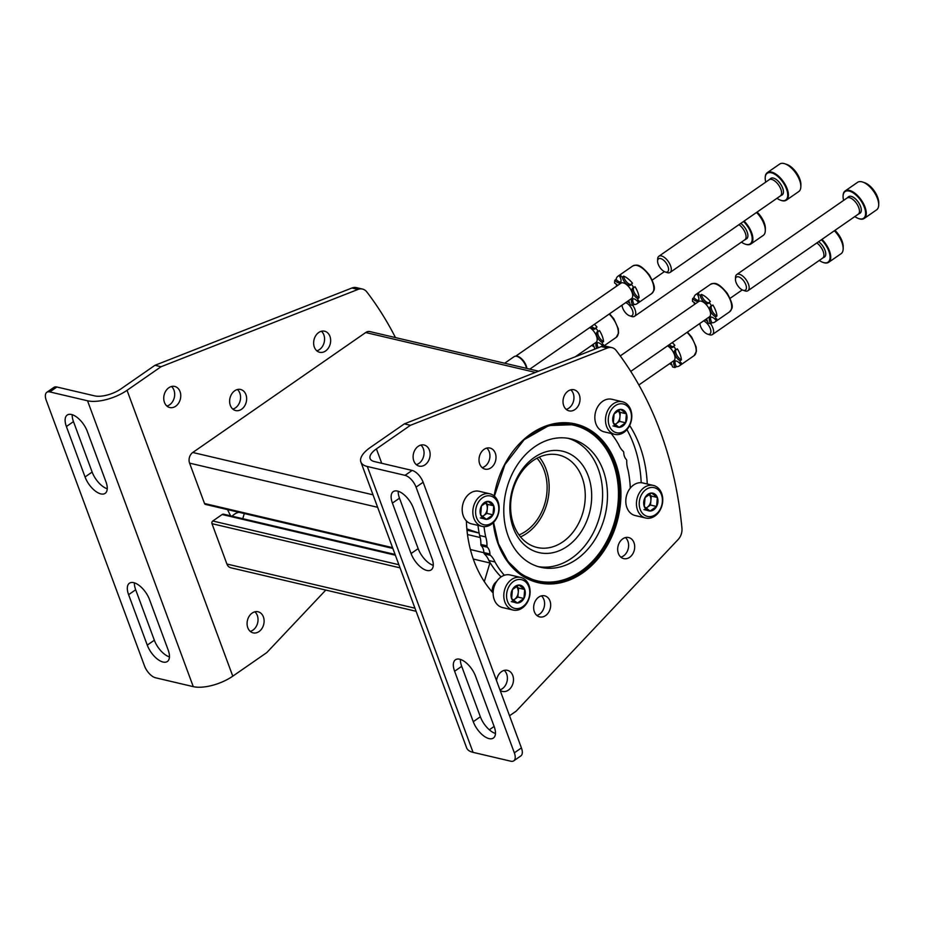 <?xml version="1.0" encoding="UTF-8"?>
<svg xmlns="http://www.w3.org/2000/svg" width="925" height="925" viewBox="0 0 925 925"><rect width="100%" height="100%" fill="white"/><g stroke="black" fill="none" stroke-linecap="round" stroke-linejoin="round"><path stroke-width="1.39" d="M519.006 534.928A44.886 34.688 103.2 0 0 526.024 531.1A44.886 34.688 103.2 0 0 537.02 458.21M538.57 371.191L369.988 331.601A7.874 6.082 103.2 0 0 365.699 332.538L192.77 452.487A7.874 6.082 103.2 0 0 189.59 463.136L204.517 503.501A1.966 1.526 103.2 0 0 205.489 504.426L392.859 548.433M466.847 528.903L478.815 532.997A11.817 9.123 103.2 0 1 479.15 533.124M473.288 559.047L489.892 562.955A11.817 9.123 103.2 0 0 490.019 562.493M489.892 562.955L484.318 581.617M244.292 513.548L242.755 518.682A16.731 12.927 103.2 0 1 242.766 518.659M395.091 554.457L223.642 514.196A2.752 2.127 103.2 0 0 222.139 514.52L212.785 521.006A1.966 1.526 103.2 0 0 211.987 523.677L226.914 564.03A7.874 6.082 103.2 0 0 230.787 567.765L416.111 611.286M492.227 592A9.84 7.608 -76.8 0 1 496.679 581.432M534.315 457.447A52.054 40.226 -76.8 0 1 591.445 501.627A52.054 40.226 -76.8 0 1 526.533 546.652A52.054 40.226 -76.8 0 1 534.315 457.447M539.252 457.123A47.476 36.688 -76.8 0 1 520.521 536.893M532.939 460.696A47.476 36.688 -76.8 0 1 558.793 455.019A47.476 36.688 -76.8 0 1 583.652 509.629A47.476 36.688 -76.8 0 1 537.078 547.461A47.476 36.688 -76.8 0 1 510.669 509.409A47.476 36.688 -76.8 0 1 532.939 460.696M698.606 300.336A6.567 3.168 55.3 0 1 693.935 297.653A16.731 8.059 -124.7 0 1 695.831 294.508A16.731 8.059 -124.7 0 1 698.791 293.78L697.519 294.659A16.731 8.059 55.3 0 1 700.179 295.283L701.451 294.404A6.567 3.168 55.3 0 0 704.376 300.197A6.567 3.168 55.3 0 0 708.943 302.764M694.039 302.394A16.731 8.059 -124.7 0 0 694.536 304.394M705.197 319.761A16.731 8.059 -124.7 0 0 707.579 321.322M706.388 318.94A6.567 3.168 55.3 0 1 708.007 323.01A16.731 8.059 55.3 0 0 710.666 323.634L711.938 322.756A6.567 3.168 55.3 0 1 710.851 317.067M711.938 322.756A16.731 8.059 -124.7 0 0 714.898 322.016A16.731 8.059 -124.7 0 0 716.794 318.871L715.522 319.761A16.731 8.059 55.3 0 0 715.673 316.882L716.944 316.003A6.567 3.168 55.3 0 1 712.354 311.274A6.567 3.168 55.3 0 1 711.441 305.909M716.944 316.003A16.731 8.059 -124.7 0 0 712.874 305.007L711.603 305.897A16.731 8.059 55.3 0 0 709.093 302.406L710.377 301.515A16.731 8.059 -124.7 0 0 701.451 294.404M695.45 303.758A6.567 3.168 55.3 0 0 692.513 301.411A16.731 8.059 55.3 0 1 692.663 298.544L693.935 297.653M697.519 294.659A6.567 3.168 55.3 0 1 698.086 300.949A6.567 3.168 55.3 0 1 692.663 298.544M710.666 323.634A6.567 3.168 55.3 0 1 710.099 317.344A6.567 3.168 55.3 0 1 715.522 319.761M715.673 316.882A6.567 3.168 55.3 0 1 710.724 311.459A6.567 3.168 55.3 0 1 710.689 306.187A6.567 3.168 55.3 0 1 711.603 305.897M709.093 302.406A6.567 3.168 55.3 0 1 708.423 303.377A6.567 3.168 55.3 0 1 703.636 301.642A6.567 3.168 55.3 0 1 700.179 295.283M620.247 355.917L698.757 301.469A9.354 4.509 55.3 0 1 707.798 306.58A9.354 4.509 55.3 0 1 709.417 316.836L630.757 371.387M620.756 282.056A6.567 3.168 55.3 0 1 616.085 279.373A16.731 8.059 -124.7 0 1 617.969 276.228A16.731 8.059 -124.7 0 1 620.941 275.488L619.669 276.378A16.731 8.059 55.3 0 1 622.317 277.003L623.6 276.113A6.567 3.168 55.3 0 0 626.526 281.905A6.567 3.168 55.3 0 0 631.093 284.484M616.189 284.102A16.731 8.059 -124.7 0 0 616.686 286.103M627.347 301.469A16.731 8.059 -124.7 0 0 629.717 303.03M628.526 300.648A6.567 3.168 55.3 0 1 630.145 304.73A16.731 8.059 55.3 0 0 632.804 305.354L634.087 304.464A6.567 3.168 55.3 0 1 633.001 298.787M634.087 304.464A16.731 8.059 -124.7 0 0 637.048 303.724A16.731 8.059 -124.7 0 0 638.932 300.59L637.66 301.469A16.731 8.059 55.3 0 0 637.811 298.602L639.094 297.711A6.567 3.168 55.3 0 1 634.504 292.994A6.567 3.168 55.3 0 1 633.59 287.617M639.094 297.711A16.731 8.059 -124.7 0 0 635.024 286.727L633.752 287.606A16.731 8.059 55.3 0 0 631.243 284.114L632.515 283.235A16.731 8.059 -124.7 0 0 623.6 276.113M617.599 285.478A6.567 3.168 55.3 0 0 614.663 283.131A16.731 8.059 55.3 0 1 614.813 280.252L616.085 279.373M619.669 276.378A6.567 3.168 55.3 0 1 620.224 282.668A6.567 3.168 55.3 0 1 614.813 280.252M632.804 305.354A6.567 3.168 55.3 0 1 632.249 299.064A6.567 3.168 55.3 0 1 637.66 301.469M637.811 298.602A6.567 3.168 55.3 0 1 632.873 293.167A6.567 3.168 55.3 0 1 632.839 287.895A6.567 3.168 55.3 0 1 633.752 287.606M631.243 284.114A6.567 3.168 55.3 0 1 630.572 285.097A6.567 3.168 55.3 0 1 625.786 283.362A6.567 3.168 55.3 0 1 622.317 277.003M526.487 368.358A9.84 4.741 -124.7 0 0 515.711 356.171L620.906 283.177A9.354 4.509 55.3 0 1 629.937 288.299A9.354 4.509 55.3 0 1 631.567 298.544L529.805 369.133M526.857 368.451A9.354 4.509 -124.7 0 0 523.018 360.288A9.354 4.509 -124.7 0 0 516.532 356.171L515.711 356.171A9.84 4.741 -124.7 0 0 514.184 356.611L504.645 363.224M669.665 363.618A16.731 8.059 -124.7 0 0 672.036 365.178M670.845 362.797A6.567 3.168 55.3 0 1 672.463 366.867A16.731 8.059 55.3 0 0 675.123 367.491L676.395 366.612A6.567 3.168 55.3 0 1 675.308 360.923M676.395 366.612A16.731 8.059 -124.7 0 0 679.366 365.872A16.731 8.059 -124.7 0 0 681.251 362.727L679.979 363.618A16.731 8.059 55.3 0 0 680.129 360.75L681.401 359.86A6.567 3.168 55.3 0 1 676.811 355.131A6.567 3.168 55.3 0 1 675.897 349.766M681.401 359.86A16.731 8.059 -124.7 0 0 677.343 348.864L676.059 349.754A16.731 8.059 55.3 0 0 673.562 346.262L674.834 345.372A16.731 8.059 -124.7 0 0 672.278 342.597M673.412 346.632A6.567 3.168 55.3 0 1 669.376 344.609M675.123 367.491A6.567 3.168 55.3 0 1 674.556 361.201A6.567 3.168 55.3 0 1 679.979 363.618M680.129 360.75A6.567 3.168 55.3 0 1 675.181 355.316A6.567 3.168 55.3 0 1 675.146 350.043A6.567 3.168 55.3 0 1 676.059 349.754M673.562 346.262A6.567 3.168 55.3 0 1 672.88 347.233A6.567 3.168 55.3 0 1 668.093 345.499M667.572 345.858A9.354 4.509 55.3 0 1 674.059 353.685A9.354 4.509 55.3 0 1 673.886 360.692L638.863 384.973M591.803 345.337A16.731 8.059 -124.7 0 0 594.185 346.898M598.244 347.777A6.567 3.168 55.3 0 1 597.457 342.643M602.788 346.147A16.731 8.059 -124.7 0 0 603.401 344.447L602.117 345.326A16.731 8.059 55.3 0 0 602.279 342.458L603.551 341.579A6.567 3.168 55.3 0 1 598.961 336.85A6.567 3.168 55.3 0 1 598.047 331.485M603.551 341.579A16.731 8.059 -124.7 0 0 599.481 330.583L598.209 331.462A16.731 8.059 55.3 0 0 595.7 327.97L596.983 327.092A16.731 8.059 -124.7 0 0 594.428 324.305M595.55 328.34A6.567 3.168 55.3 0 1 591.514 326.328M595.446 348.875A16.731 8.059 55.3 0 1 594.613 348.586A6.567 3.168 55.3 0 0 592.994 344.516M596.81 348.332A6.567 3.168 55.3 0 1 596.706 342.921A6.567 3.168 55.3 0 1 602.117 345.326M602.279 342.458A6.567 3.168 55.3 0 1 597.33 337.024A6.567 3.168 55.3 0 1 597.296 331.763A6.567 3.168 55.3 0 1 598.209 331.462M595.7 327.97A6.567 3.168 55.3 0 1 595.029 328.953A6.567 3.168 55.3 0 1 590.243 327.207M589.722 327.577A9.354 4.509 55.3 0 1 596.209 335.393A9.354 4.509 55.3 0 1 596.024 342.4L575.315 356.772M858.758 218.612A16.731 8.059 -124.7 0 0 859.013 218.705A16.731 8.059 -124.7 0 0 864.228 218.439L876.622 209.836A16.731 8.059 -124.7 0 0 878.704 205.038L878.75 203.003A14.765 7.111 -124.7 0 0 864.69 182.745L862.771 182.075A16.731 8.059 -124.7 0 0 857.556 182.341L845.149 190.943A16.731 8.059 -124.7 0 0 843.08 195.73A16.731 8.059 -124.7 0 0 843.068 195.996M878.704 205.038A16.731 8.059 -124.7 0 0 862.771 182.075M864.228 218.439A16.731 8.059 -124.7 0 0 861.314 200.089A16.731 8.059 -124.7 0 0 845.149 190.943M854.827 216.577A16.245 7.828 -124.7 0 0 858.527 218.531A16.245 7.828 -124.7 0 0 865.268 210.357A16.245 7.828 -124.7 0 0 853.093 192.805A16.245 7.828 -124.7 0 0 843.068 196.25A16.245 7.828 -124.7 0 0 843.612 200.401M858.157 214.265L859.868 213.305A10.036 4.833 -124.7 0 0 858.308 202.182A10.036 4.833 -124.7 0 0 848.433 196.817L846.93 198.089M858.053 214.323A9.84 4.741 -124.7 0 0 858.238 214.207A9.84 4.741 -124.7 0 0 856.527 203.407A9.84 4.741 -124.7 0 0 847.022 198.031A9.84 4.741 -124.7 0 0 846.849 198.158M742.983 290.207L744.879 290.866A9.84 4.741 -124.7 0 0 747.943 290.716A9.84 4.741 -124.7 0 0 746.232 279.917A9.84 4.741 -124.7 0 0 736.728 274.54A9.84 4.741 -124.7 0 0 735.502 277.35L735.456 279.35A7.909 3.816 -124.7 0 0 736.057 282.437A7.909 3.816 -124.7 0 0 742.983 290.207A7.909 3.816 -124.7 0 0 746.267 286.23A7.909 3.816 -124.7 0 0 740.335 277.673A7.909 3.816 -124.7 0 0 735.456 279.35M780.908 200.332A16.731 8.059 -124.7 0 0 781.151 200.413A16.731 8.059 -124.7 0 0 786.366 200.158L798.772 191.556A16.731 8.059 -124.7 0 0 800.842 186.758L800.9 184.722A14.765 7.111 -124.7 0 0 786.84 164.453L784.909 163.794A16.731 8.059 -124.7 0 0 779.694 164.049L767.299 172.651A16.731 8.059 -124.7 0 0 765.218 177.45A16.731 8.059 -124.7 0 0 765.218 177.704M800.842 186.758A16.731 8.059 -124.7 0 0 784.909 163.794M786.366 200.158A16.731 8.059 -124.7 0 0 783.463 181.809A16.731 8.059 -124.7 0 0 767.299 172.651M776.977 198.285A16.245 7.828 -124.7 0 0 780.677 200.251A16.245 7.828 -124.7 0 0 787.406 192.065A16.245 7.828 -124.7 0 0 775.231 174.513A16.245 7.828 -124.7 0 0 765.206 177.958A16.245 7.828 -124.7 0 0 765.75 182.109M780.295 195.984L782.007 195.025A10.036 4.833 -124.7 0 0 780.457 183.89A10.036 4.833 -124.7 0 0 770.583 178.537L769.08 179.808M780.203 196.031A9.84 4.741 -124.7 0 0 780.388 195.915A9.84 4.741 -124.7 0 0 778.677 185.127A9.84 4.741 -124.7 0 0 769.172 179.739A9.84 4.741 -124.7 0 0 768.999 179.878M665.133 271.927L667.018 272.574A9.84 4.741 -124.7 0 0 670.093 272.424A9.84 4.741 -124.7 0 0 668.382 261.636A9.84 4.741 -124.7 0 0 658.866 256.248A9.84 4.741 -124.7 0 0 657.652 259.069L657.594 261.07A7.909 3.816 -124.7 0 0 658.195 264.157A7.909 3.816 -124.7 0 0 665.133 271.927A7.909 3.816 -124.7 0 0 668.417 267.938A7.909 3.816 -124.7 0 0 662.485 259.393A7.909 3.816 -124.7 0 0 657.594 261.07M823.227 262.469A16.731 8.059 -124.7 0 0 823.47 262.561A16.731 8.059 -124.7 0 0 828.684 262.295L841.091 253.693A16.731 8.059 -124.7 0 0 843.161 248.906L843.207 246.859A14.765 7.111 -124.7 0 0 834.94 230.371M843.161 248.906A16.731 8.059 -124.7 0 0 834.362 230.764M828.684 262.295A16.731 8.059 -124.7 0 0 821.955 239.367M819.284 260.434A16.245 7.828 -124.7 0 0 822.984 262.388A16.245 7.828 -124.7 0 0 830.037 256.352A16.245 7.828 -124.7 0 0 821.4 239.76M822.614 258.121L824.325 257.162A10.036 4.833 -124.7 0 0 824.996 250.259A10.036 4.833 -124.7 0 0 818.613 241.691M822.522 258.179A9.84 4.741 -124.7 0 0 822.707 258.063A9.84 4.741 -124.7 0 0 823.077 251.161A9.84 4.741 -124.7 0 0 816.821 242.94M699.913 323.426A7.909 3.816 -124.7 0 0 700.514 326.294A7.909 3.816 -124.7 0 0 707.44 334.075L709.336 334.723A9.84 4.741 -124.7 0 0 712.4 334.572A9.84 4.741 -124.7 0 0 710.585 323.634M707.44 334.075A7.909 3.816 -124.7 0 0 710.539 329.335A7.909 3.816 -124.7 0 0 703.567 320.894M745.365 244.188A16.731 8.059 -124.7 0 0 745.608 244.269A16.731 8.059 -124.7 0 0 750.834 244.015L763.229 235.412A16.731 8.059 -124.7 0 0 765.31 230.614L765.357 228.579A14.765 7.111 -124.7 0 0 757.078 212.091M765.31 230.614A16.731 8.059 -124.7 0 0 756.511 212.484M750.834 244.015A16.731 8.059 -124.7 0 0 744.105 221.087M741.434 242.142A16.245 7.828 -124.7 0 0 745.134 244.108A16.245 7.828 -124.7 0 0 752.175 238.06A16.245 7.828 -124.7 0 0 743.538 221.48M744.764 239.841L746.475 238.881A10.036 4.833 -124.7 0 0 747.146 231.978A10.036 4.833 -124.7 0 0 740.763 223.411M744.66 239.887A9.84 4.741 -124.7 0 0 744.845 239.772A9.84 4.741 -124.7 0 0 745.226 232.869A9.84 4.741 -124.7 0 0 738.959 224.648M622.062 305.146A7.909 3.816 -124.7 0 0 622.664 308.013A7.909 3.816 -124.7 0 0 629.59 315.783L631.486 316.442A9.84 4.741 -124.7 0 0 634.55 316.281A9.84 4.741 -124.7 0 0 632.735 305.342M629.59 315.783A7.909 3.816 -124.7 0 0 632.688 311.054A7.909 3.816 -124.7 0 0 625.705 302.614M568.262 438.358A65.953 50.968 -76.8 0 1 600.383 513.56A65.953 50.968 -76.8 0 1 538.142 566.609M576.472 559.382A65.953 50.968 103.2 0 0 607.39 491.707A65.953 50.968 103.2 0 0 570.713 438.843A65.953 50.968 103.2 0 0 534.789 446.717A65.953 50.968 103.2 0 0 503.871 514.393A65.953 50.968 103.2 0 0 540.547 567.256A65.953 50.968 103.2 0 0 576.472 559.382M367.317 466.489L405.023 475.346A11.817 5.689 55.3 0 1 416.053 487.151L514.335 752.834A11.817 5.689 55.3 0 1 513.768 760.824A11.817 5.689 55.3 0 1 510.773 761.206L473.057 752.349A29.531 12.198 -20.3 0 1 466.628 747.851L360.877 461.991A29.531 12.198 -20.3 0 0 367.317 466.489L473.057 752.349M513.768 760.824L520.856 755.91A11.817 5.689 -124.7 0 0 521.423 747.92L423.141 482.237A11.817 5.689 -124.7 0 0 412.111 470.432L374.405 461.575A19.691 8.128 -20.3 0 1 370.116 458.58A19.691 8.128 -20.3 0 1 376.417 448.891L410.434 425.292L404.352 423.87L370.335 447.457A29.531 12.198 -20.3 0 0 360.877 461.991M489.325 729.779L494.135 726.437M509.525 715.765L516.173 711.152L678.198 539.448A11.817 9.123 -76.8 0 0 681.945 528.198A354.356 273.823 -76.8 0 0 616.223 350.529A11.817 9.123 -76.8 0 0 611.888 347.627L605.806 346.204A11.817 9.123 -76.8 0 0 601.296 346.574L404.352 423.87M541.426 595.862A10.822 8.371 -76.8 0 1 544.235 606.846A10.822 8.371 -76.8 0 1 536.835 615.426M625.439 537.587A10.822 8.371 -76.8 0 1 628.248 548.571A10.822 8.371 -76.8 0 1 620.848 557.151M486.77 448.093A10.822 8.371 -76.8 0 1 489.568 459.078A10.822 8.371 -76.8 0 1 482.168 467.657M570.783 389.818A10.822 8.371 -76.8 0 1 573.592 400.803A10.822 8.371 -76.8 0 1 566.181 409.382M504.229 670.394A10.822 8.371 -76.8 0 1 507.085 681.17A10.822 8.371 -76.8 0 1 499.951 689.865M420.887 445.064A10.822 8.371 -76.8 0 1 423.685 456.048A10.822 8.371 -76.8 0 1 416.285 464.627M626.93 429.639A115.162 88.997 -76.8 0 1 641.187 482.711M501.119 576.888A93.517 72.254 -76.8 0 1 488.909 560.55A23.622 18.257 -76.8 0 0 484.388 553.913A1.966 1.526 -76.8 0 1 483.844 552.572A10.429 8.059 -76.8 0 0 481.347 545.808A1.966 1.526 -76.8 0 1 480.873 544.42A23.622 18.257 -76.8 0 0 479.636 535.506A93.517 72.254 -76.8 0 1 477.971 525.377M538.755 597.111A10.822 8.371 -76.8 0 1 544.652 595.816A10.822 8.371 -76.8 0 1 550.317 608.268A10.822 8.371 -76.8 0 1 539.691 616.894A10.822 8.371 -76.8 0 1 533.667 608.222A10.822 8.371 -76.8 0 1 538.755 597.111M622.768 538.836A10.822 8.371 -76.8 0 1 628.665 537.541A10.822 8.371 -76.8 0 1 634.33 549.993A10.822 8.371 -76.8 0 1 623.704 558.619A10.822 8.371 -76.8 0 1 617.692 549.947A10.822 8.371 -76.8 0 1 622.768 538.836M484.087 449.342A10.822 8.371 -76.8 0 1 489.984 448.047A10.822 8.371 -76.8 0 1 495.65 460.5A10.822 8.371 -76.8 0 1 485.035 469.125A10.822 8.371 -76.8 0 1 479.011 460.453A10.822 8.371 -76.8 0 1 484.087 449.342M568.1 391.067A10.822 8.371 -76.8 0 1 573.997 389.772A10.822 8.371 -76.8 0 1 579.674 402.225A10.822 8.371 -76.8 0 1 569.048 410.85A10.822 8.371 -76.8 0 1 563.024 402.178A10.822 8.371 -76.8 0 1 568.1 391.067M410.434 425.292L607.378 347.997A11.817 9.123 -76.8 0 1 611.888 347.627M496.54 680.65A10.822 8.371 -76.8 0 1 501.558 671.631A10.822 8.371 -76.8 0 1 507.455 670.347A10.822 8.371 -76.8 0 1 513.121 682.8A10.822 8.371 -76.8 0 1 502.495 691.426A10.822 8.371 -76.8 0 1 500.124 690.327M418.204 446.312A10.822 8.371 -76.8 0 1 424.101 445.017A10.822 8.371 -76.8 0 1 429.767 457.47A10.822 8.371 -76.8 0 1 419.152 466.108A10.822 8.371 -76.8 0 1 413.128 457.424A10.822 8.371 -76.8 0 1 418.204 446.312M629.647 425.477A115.162 88.997 -76.8 0 1 647.257 484.006M611.136 433.49A93.517 72.254 -76.8 0 1 618.709 444.694A23.622 18.257 -76.8 0 0 623.23 451.331A1.966 1.526 -76.8 0 1 623.762 452.672A10.429 8.059 -76.8 0 0 626.271 459.436A1.966 1.526 -76.8 0 1 626.745 460.823A23.622 18.257 -76.8 0 0 627.971 469.738A93.517 72.254 -76.8 0 1 630.283 488.134M504.333 575.281A93.517 72.254 -76.8 0 1 494.991 561.984L488.909 560.55M493.141 593.018A115.162 88.997 -76.8 0 1 466.373 520.902M494.991 561.984A23.622 18.257 -76.8 0 0 490.47 555.347A1.966 1.526 -76.8 0 1 489.926 554.006A10.429 8.059 -76.8 0 0 487.429 547.242A1.966 1.526 -76.8 0 1 486.955 545.854A23.622 18.257 -76.8 0 0 485.717 536.939A93.517 72.254 -76.8 0 1 484.029 526.626M494.193 726.611L475.531 676.163A16.928 8.163 55.3 0 0 455.424 659.791A16.928 8.163 55.3 0 0 454.614 671.249L473.265 721.697A16.928 8.163 55.3 0 0 493.383 738.058A16.928 8.163 55.3 0 0 494.193 726.611M413.336 508.01L431.987 558.457A16.928 8.163 55.3 0 1 431.177 569.904A16.928 8.163 55.3 0 1 411.07 553.543L392.408 503.096A16.928 8.163 55.3 0 1 393.217 491.637A16.928 8.163 55.3 0 1 413.336 508.01M460.419 659.433A16.928 8.163 -124.7 0 0 461.702 666.335L454.614 671.249M495.465 733.502A16.928 8.163 -124.7 0 1 480.353 716.771L461.702 666.335M398.224 491.279A16.928 8.163 -124.7 0 0 399.496 498.182L392.408 503.096M433.27 565.348A16.928 8.163 -124.7 0 1 418.158 548.629L399.496 498.182M485.717 536.939L479.636 535.506M325.773 590.081L266.793 652.587L232.776 676.175A29.531 12.198 159.7 0 1 193.267 686.639L155.562 677.782A11.817 5.689 55.3 0 1 144.531 665.977L46.25 400.305A11.817 5.689 55.3 0 1 46.817 392.304A11.817 5.689 55.3 0 1 49.811 391.922L87.528 400.779A29.531 12.198 159.7 0 0 127.037 390.315L161.054 366.728L154.972 365.294L120.955 388.893A19.691 8.128 159.7 0 1 94.616 395.865L56.899 387.008A11.817 5.689 -124.7 0 0 53.904 387.39L46.817 392.304M241.552 409.266A10.822 8.371 103.2 0 0 246.628 398.155A10.822 8.371 103.2 0 0 240.604 389.483A10.822 8.371 103.2 0 0 229.99 398.108A10.822 8.371 103.2 0 0 235.655 410.561A10.822 8.371 103.2 0 0 241.552 409.266M325.565 350.991A10.822 8.371 103.2 0 0 330.641 339.88A10.822 8.371 103.2 0 0 324.617 331.208A10.822 8.371 103.2 0 0 314.003 339.833A10.822 8.371 103.2 0 0 319.668 352.286A10.822 8.371 103.2 0 0 325.565 350.991M395.472 337.59A354.356 273.823 103.2 0 0 366.843 291.965A11.817 9.123 103.2 0 0 362.507 289.062A11.817 9.123 103.2 0 0 358.01 289.433L161.054 366.728M175.669 406.237A10.822 8.371 103.2 0 0 180.745 395.125A10.822 8.371 103.2 0 0 174.721 386.453A10.822 8.371 103.2 0 0 164.107 395.079A10.822 8.371 103.2 0 0 169.772 407.532A10.822 8.371 103.2 0 0 175.669 406.237M259.023 631.567A10.822 8.371 103.2 0 0 264.099 620.455A10.822 8.371 103.2 0 0 258.075 611.772A10.822 8.371 103.2 0 0 247.449 620.397A10.822 8.371 103.2 0 0 253.126 632.862A10.822 8.371 103.2 0 0 259.023 631.567M227.573 509.617A115.162 88.997 103.2 0 0 230.66 515.838M232.799 409.081A10.822 8.371 103.2 0 0 235.47 407.844A10.822 8.371 103.2 0 0 237.39 389.529M316.812 350.806A10.822 8.371 103.2 0 0 319.483 349.569A10.822 8.371 103.2 0 0 321.403 331.254M362.507 289.062L356.426 287.629A11.817 9.123 103.2 0 0 351.928 288.01L154.972 365.294M166.916 406.052A10.822 8.371 103.2 0 0 169.587 404.815A10.822 8.371 103.2 0 0 171.507 386.5M250.259 631.382A10.822 8.371 103.2 0 0 252.941 630.133A10.822 8.371 103.2 0 0 254.849 611.818M66.392 426.529L85.054 476.976A16.928 8.163 55.3 0 0 105.161 493.337A16.928 8.163 55.3 0 0 105.982 481.89L87.32 431.443A16.928 8.163 55.3 0 0 67.201 415.071A16.928 8.163 55.3 0 0 66.392 426.529L73.48 421.615L92.142 472.062A16.928 8.163 -124.7 0 0 107.254 488.782M147.26 645.118L128.598 594.683A16.928 8.163 55.3 0 1 129.407 583.224A16.928 8.163 55.3 0 1 149.515 599.597L168.177 650.032A16.928 8.163 55.3 0 1 167.367 661.491A16.928 8.163 55.3 0 1 147.26 645.118L154.336 640.204L135.686 589.768L128.598 594.683M72.208 414.712A16.928 8.163 -124.7 0 0 73.48 421.615M154.336 640.204A16.928 8.163 -124.7 0 0 169.448 656.935M134.403 582.866A16.928 8.163 -124.7 0 0 135.686 589.768M650.032 511.028L644.274 506.565L645.06 497.569L651.605 493.025L657.363 497.488L656.577 506.484L650.032 511.028A9.088 7.03 -76.8 0 1 644.274 506.565A9.088 7.03 -76.8 0 1 645.06 497.569A9.088 7.03 -76.8 0 1 651.605 493.025A9.088 7.03 -76.8 0 1 657.363 497.488A9.088 7.03 -76.8 0 1 656.577 506.484A9.088 7.03 -76.8 0 1 650.032 511.028L643.95 509.594M661.444 494.655A14.765 11.412 -76.8 0 1 649.547 516.636A14.765 11.412 -76.8 0 1 641.464 494.794A14.765 11.412 -76.8 0 1 661.444 494.655M661.653 493.383A16.731 12.927 -76.8 0 1 659.433 511.236A16.731 12.927 -76.8 0 1 645.777 518.035A16.731 12.927 -76.8 0 1 637.013 498.783A16.731 12.927 -76.8 0 1 653.432 485.452A16.731 12.927 -76.8 0 1 661.653 493.383M645.777 518.035L635.128 515.526A16.731 12.927 -76.8 0 1 626.364 496.286A16.731 12.927 -76.8 0 1 642.782 482.954L653.432 485.452M648.922 494.297A7.874 6.082 -76.8 0 1 650.888 500.552L651.281 496.054L648.968 494.274M650.888 500.552A7.874 6.082 -76.8 0 1 647.222 507.328L650.495 505.05L650.888 500.552M645.916 508.23L647.222 507.328A7.874 6.082 -76.8 0 1 645.743 508.091M650.495 505.05L656.577 506.484M651.281 496.054L657.363 497.488M619.079 427.338L613.321 422.887L614.107 413.891L620.652 409.347L626.41 413.81L625.624 422.806L619.079 427.338A9.088 7.03 -76.8 0 1 613.321 422.887A9.088 7.03 -76.8 0 1 614.107 413.891A9.088 7.03 -76.8 0 1 620.652 409.347A9.088 7.03 -76.8 0 1 626.41 413.81A9.088 7.03 -76.8 0 1 625.624 422.806A9.088 7.03 -76.8 0 1 619.079 427.338L612.997 425.916M630.492 410.978A14.765 11.412 -76.8 0 1 618.594 432.958A14.765 11.412 -76.8 0 1 610.512 411.116A14.765 11.412 -76.8 0 1 630.492 410.978M630.7 409.706A16.731 12.927 -76.8 0 1 628.48 427.558A16.731 12.927 -76.8 0 1 614.824 434.357A16.731 12.927 -76.8 0 1 606.06 415.105A16.731 12.927 -76.8 0 1 622.467 401.774A16.731 12.927 -76.8 0 1 630.7 409.706M614.824 434.357L604.175 431.848A16.731 12.927 -76.8 0 1 595.411 412.608A16.731 12.927 -76.8 0 1 611.83 399.276L622.467 401.774M617.969 410.619A7.874 6.082 -76.8 0 1 619.935 416.874L620.328 412.377L618.016 410.596M619.935 416.874A7.874 6.082 -76.8 0 1 616.27 423.65L619.542 421.372L619.935 416.874M614.963 424.552L616.27 423.65A7.874 6.082 -76.8 0 1 614.79 424.402M619.542 421.372L625.624 422.806M620.328 412.377L626.41 413.81M486.423 519.353L480.665 514.901L481.451 505.906L487.995 501.362L493.753 505.825L492.967 514.82L486.423 519.353A9.088 7.03 -76.8 0 1 480.665 514.901A9.088 7.03 -76.8 0 1 481.451 505.906A9.088 7.03 -76.8 0 1 487.995 501.362A9.088 7.03 -76.8 0 1 493.753 505.825A9.088 7.03 -76.8 0 1 492.967 514.82A9.088 7.03 -76.8 0 1 486.423 519.353L480.341 517.931M497.835 502.992A14.765 11.412 -76.8 0 1 485.937 524.972A14.765 11.412 -76.8 0 1 477.855 503.131A14.765 11.412 -76.8 0 1 497.835 502.992M498.043 501.72A16.731 12.927 -76.8 0 1 495.823 519.572A16.731 12.927 -76.8 0 1 482.168 526.371A16.731 12.927 -76.8 0 1 473.403 507.12A16.731 12.927 -76.8 0 1 489.822 493.788A16.731 12.927 -76.8 0 1 498.043 501.72M482.168 526.371L471.519 523.862A16.731 12.927 -76.8 0 1 462.754 504.622A16.731 12.927 -76.8 0 1 479.173 491.291L489.822 493.788M485.313 502.633A7.874 6.082 -76.8 0 1 487.278 508.889L487.672 504.391L485.359 502.61M487.278 508.889A7.874 6.082 -76.8 0 1 483.613 515.653L486.885 513.387L487.278 508.889M482.307 516.566L483.613 515.653A7.874 6.082 -76.8 0 1 482.133 516.416M486.885 513.387L492.967 514.82M487.672 504.391L493.753 505.825M517.376 603.031L511.618 598.579L512.404 589.583L518.948 585.039L524.706 589.502L523.92 598.498L517.376 603.031A9.088 7.03 -76.8 0 1 511.618 598.579A9.088 7.03 -76.8 0 1 512.404 589.583A9.088 7.03 -76.8 0 1 518.948 585.039A9.088 7.03 -76.8 0 1 524.706 589.502A9.088 7.03 -76.8 0 1 523.92 598.498A9.088 7.03 -76.8 0 1 517.376 603.031L511.294 601.608M528.788 586.67A14.765 11.412 -76.8 0 1 516.89 608.65A14.765 11.412 -76.8 0 1 508.808 586.808A14.765 11.412 -76.8 0 1 528.788 586.67M528.996 585.398A16.731 12.927 -76.8 0 1 526.788 603.25A16.731 12.927 -76.8 0 1 513.121 610.049A16.731 12.927 -76.8 0 1 504.356 590.798A16.731 12.927 -76.8 0 1 520.775 577.466A16.731 12.927 -76.8 0 1 528.996 585.398M513.121 610.049L502.472 607.54A16.731 12.927 -76.8 0 1 493.707 588.3A16.731 12.927 -76.8 0 1 510.126 574.968L520.775 577.466M516.277 586.311A7.874 6.082 -76.8 0 1 518.231 592.567L518.624 588.069L516.312 586.288M518.231 592.567A7.874 6.082 -76.8 0 1 514.566 599.342L517.838 597.064L518.231 592.567M513.259 600.244L514.566 599.342A7.874 6.082 -76.8 0 1 513.086 600.105M517.838 597.064L523.92 598.498M518.624 588.069L524.706 589.502M238.927 512.288A16.731 12.927 103.2 0 0 232.094 516.185M365.699 332.538L535.459 372.417M192.77 452.487L373.029 494.817M189.59 463.136L377.643 507.305M204.517 503.501L392.57 547.658M466.975 530.222L478.815 532.997M467.483 534.534L480.191 537.529M470.397 549.543L483.856 552.711M222.139 514.52L395.368 555.208M212.785 521.006L398.883 564.724M211.987 523.677L400.039 567.846M226.914 564.03L414.967 608.199M710.573 284.287C714.1 283.212 717.048 280.969 727.223 293.26C735.456 308.395 731.513 308.464 729.64 311.794A16.731 8.059 -124.7 0 0 726.738 293.445A16.731 8.059 -124.7 0 0 710.573 284.287L695.831 294.508M632.712 266.007C636.238 264.932 639.187 262.677 649.373 274.979C657.594 290.115 653.663 290.184 651.79 293.502A16.731 8.059 -124.7 0 0 648.876 275.153A16.731 8.059 -124.7 0 0 632.712 266.007L617.969 276.228M687.425 332.087L691.692 337.116L696.143 346.967L696.409 351.338L694.108 355.651A16.731 8.059 -124.7 0 0 687.021 332.364M609.563 313.806L613.83 318.836L618.282 328.687L618.559 333.046L616.247 337.359A16.731 8.059 -124.7 0 0 609.17 314.084M412.111 470.432L405.023 475.346M521.423 747.92L514.335 752.834M423.141 482.237L416.053 487.151M493.279 522.706A81.504 62.981 103.2 0 0 582.6 572.957A81.504 62.981 103.2 0 0 597.249 435.293A81.504 62.981 103.2 0 0 494.135 495.973M376.417 448.891L381.748 463.298M607.378 347.997L601.296 346.574M490.47 555.347L484.388 553.913M489.926 554.006L483.844 552.572M487.429 547.242L481.347 545.808M486.955 545.854L480.873 544.42M418.158 548.629L411.07 553.543M480.353 716.771L473.265 721.697M501.084 549.97A79.932 61.767 103.2 0 0 580.888 571.315A79.932 61.767 103.2 0 0 612.558 461.529A79.932 61.767 103.2 0 0 527.678 436.75M537.783 581.767A80.718 62.368 103.2 0 0 581.617 572.113A80.718 62.368 103.2 0 0 619.472 489.36A80.718 62.368 103.2 0 0 574.691 424.621M493.568 522.417L498.413 543.623L508.01 561.498L521.538 574.575L537.911 581.802A80.718 62.368 103.2 0 0 581.86 572.159A80.718 62.368 103.2 0 0 619.715 489.337A80.718 62.368 103.2 0 0 574.818 424.644L548.872 425.569L524.151 439.687L504.888 464.651L494.389 496.193M56.899 387.008L49.811 391.922M232.776 676.175L127.037 390.315M193.267 686.639L87.528 400.779M351.928 288.01L358.01 289.433M92.142 472.062L85.054 476.976M729.64 311.794L714.898 322.016M651.79 293.502L637.048 303.724M694.108 355.651L679.366 365.872M616.247 337.359L603.759 346.019M847.022 198.031L736.728 274.54M858.238 214.207L747.943 290.716M769.172 179.739L658.866 256.248M780.388 195.915L670.093 272.424M742.255 289.907L730.091 298.336M822.707 258.063L712.4 334.572M664.404 271.615L652.241 280.055M744.845 239.772L634.55 316.281"/></g></svg>
